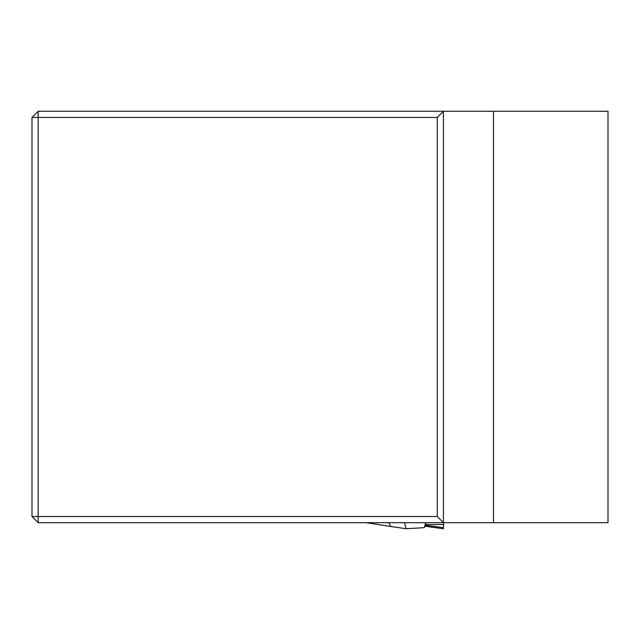 <?xml version="1.0" encoding="UTF-8"?>
<svg xmlns="http://www.w3.org/2000/svg" width="640" height="640" viewBox="0 0 640 640"><rect width="100%" height="100%" fill="white"/><g stroke="black" fill="none" stroke-linecap="round" stroke-linejoin="round"><path stroke-width="0.96" d="M493.488 522.68L493.488 111.248L608 111.248L608 522.68L38.168 522.68L38.168 516.512L437.256 516.512L437.256 117.424L38.168 117.424L38.168 516.512L32 516.512L38.168 522.68M493.488 111.248L443.432 111.248L443.432 522.68L437.256 516.512M32 516.512L32 117.424L38.168 111.248L443.432 111.248L437.256 117.424M32 117.424L38.168 117.424L38.168 111.248M443.432 528.752L424.688 526.192L443.432 528.752L443.432 527.648L424.968 525.192M443.792 522.68L443.432 527.648M404.488 522.68L406.112 528.744L424.288 527.648L425.656 522.68M388.88 522.704L390.784 526.496L366.144 522.68M426.744 522.68L425.656 523.248M406.008 528.72L390.8 526.496L406.112 528.744M443.432 524.528L425.152 524.528M366.216 522.68L390.624 526.456"/></g></svg>
